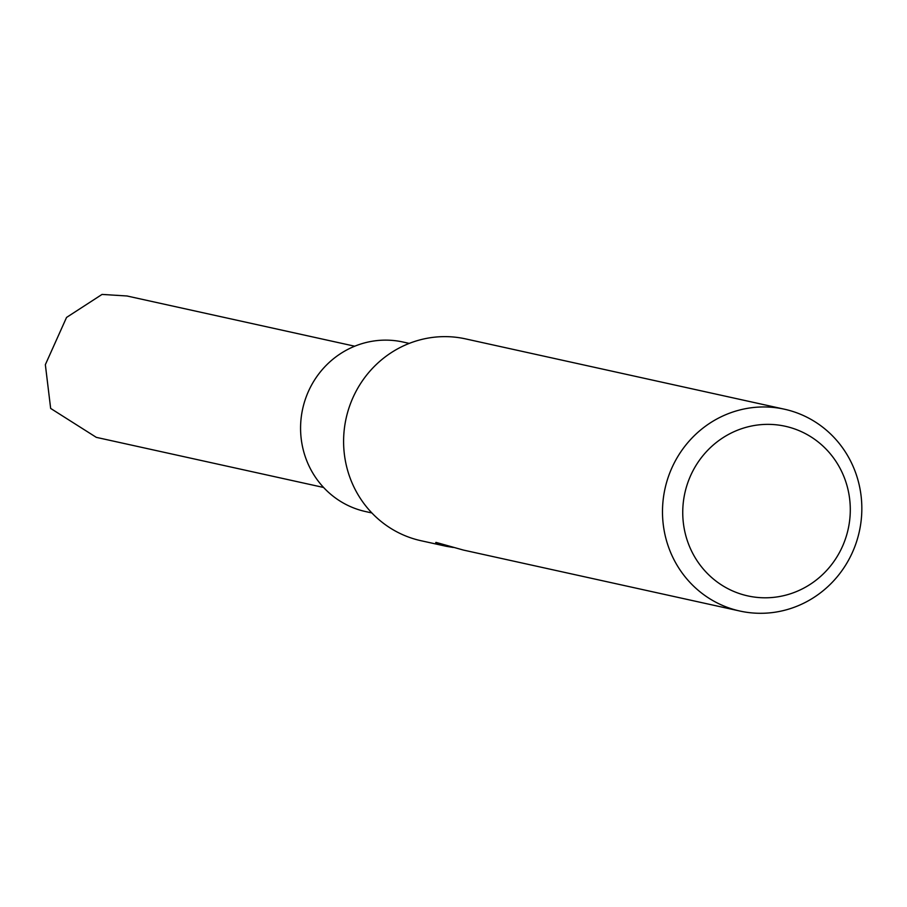 <?xml version="1.0" encoding="UTF-8"?>
<svg xmlns="http://www.w3.org/2000/svg" width="907" height="907" viewBox="0 0 907 907"><rect width="100%" height="100%" fill="white"/><g stroke="black" fill="none" stroke-linecap="round" stroke-linejoin="round"><path stroke-width="1.36" d="M453.307 547.465L446.391 546.32C437.843 543.758 434.43 542.454 436.165 542.431L463.375 550.061L739.908 611.046A103.353 99.498 -77.6 0 1 665.001 488.703A103.353 99.498 -77.6 0 1 784.419 409.204A103.353 99.498 -77.6 0 1 861.65 514.791A103.353 99.498 -77.6 0 1 772.39 612.576A103.353 99.498 -77.6 0 1 739.908 611.046M784.419 409.204L465.529 338.878A103.353 99.498 102.4 0 0 346.111 418.376A103.353 99.498 102.4 0 0 421.007 540.719L446.391 546.32M775.111 597.191A86.868 83.625 102.4 0 0 834.395 459.135A86.868 83.625 102.4 0 0 690.046 476.935A86.868 83.625 102.4 0 0 775.111 597.191M371.859 512.954L365.6 511.571A86.811 83.58 -77.6 0 1 302.689 408.796A86.811 83.58 -77.6 0 1 402.991 342.018L409.25 343.402M354.739 346.213L126.946 295.977L102.038 294.424L66.551 317.427L45.35 364.671L50.656 408.422L96.312 437.355L323.584 487.467"/></g></svg>
